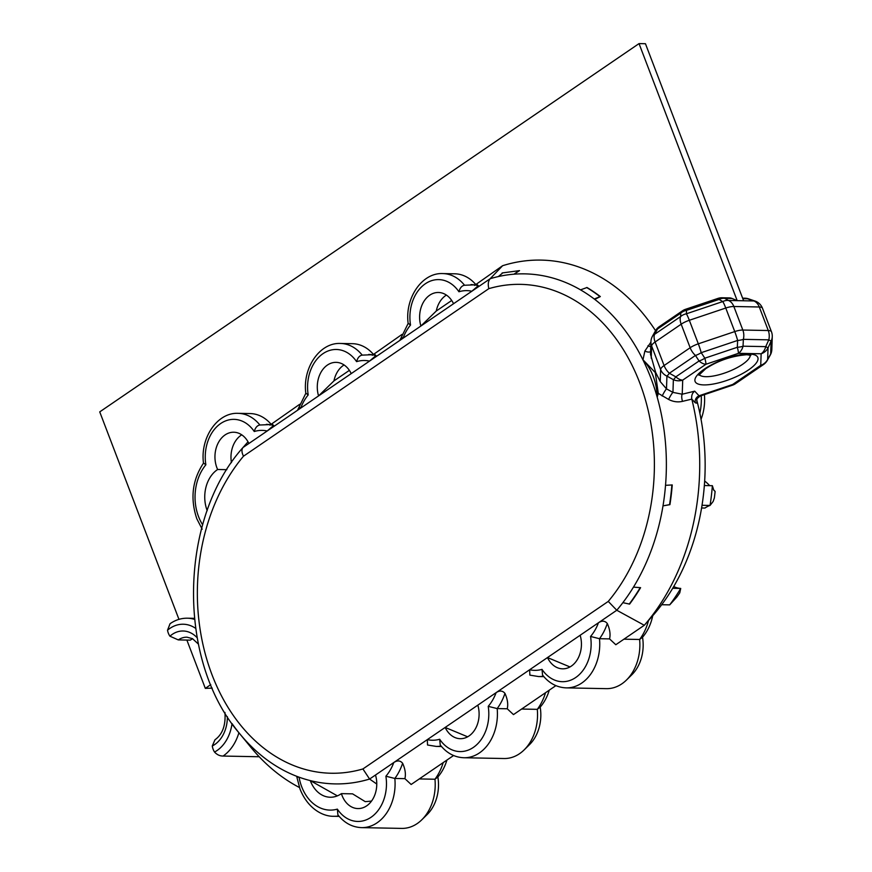 <?xml version="1.0" encoding="UTF-8"?>
<svg xmlns="http://www.w3.org/2000/svg" width="872" height="872" viewBox="0 0 872 872"><rect width="100%" height="100%" fill="white"/><g stroke="black" fill="none" stroke-linecap="round" stroke-linejoin="round"><path stroke-width="1.31" d="M623.938 639.176L639.623 639.481A49.508 37.311 91.1 0 0 648.517 620.504A49.508 37.311 91.1 0 1 639.623 639.481A43.338 32.656 91.1 0 1 626.456 680.051L631.851 674.754A36.526 27.523 91.1 0 0 642.522 637.225L639.623 639.481A43.338 32.656 91.1 0 1 606.378 688.651L566.255 687.877A43.338 32.656 91.1 0 0 599.5 638.707L609.561 638.893L615.806 644.735L644.288 625.279L616.777 610.247L608.264 601.408A182.204 137.318 -88.9 0 0 639.71 382.775A182.204 137.318 -88.9 0 0 488.832 288.654L243.484 456.198C241.62 452.394 241.457 449.494 242.994 447.51L248.891 443.488A24.362 18.356 91.1 0 0 233.783 432.229A24.362 18.356 91.1 0 0 216.91 467.784A24.362 18.356 91.1 0 0 217.64 469.496L226.851 469.67M652.725 615.741A42.684 32.166 91.1 0 1 642.522 637.225M713.165 501.444L714.353 497.988A189.486 142.801 91.1 0 0 715.116 491.459L713.754 490.162L712.37 485.704A196.309 147.935 91.1 0 1 710.048 505.433A30.52 22.999 -88.9 0 0 704.958 508.049A30.52 22.999 91.1 0 1 710.048 505.433L713.165 501.444M679.768 592.84L680.716 588.437A30.378 22.89 91.1 0 1 673.707 586.551A30.378 22.89 -88.9 0 0 680.716 588.437A196.309 147.935 91.1 0 1 669.707 604.874L676.868 597.037A189.486 142.801 91.1 0 0 679.768 592.84M704.663 481.05A43.338 32.656 91.1 0 1 709.001 484.93A43.338 32.656 91.1 0 1 709.666 485.66A43.338 32.656 91.1 0 0 704.663 481.05M713.678 489.89L714.19 490.435A36.526 27.523 91.1 0 1 715.116 491.459M521.609 709.045L537.294 709.35A49.508 37.311 91.1 0 0 545.523 692.717A49.508 37.311 91.1 0 1 537.294 709.35A43.338 32.656 91.1 0 1 524.127 749.92L529.522 744.623A36.526 27.523 91.1 0 0 540.193 707.105L537.294 709.35A43.338 32.656 91.1 0 1 504.049 758.52L463.926 757.746A43.338 32.656 91.1 0 0 497.171 708.576L507.232 708.773L513.477 714.604L555.889 685.643M549.262 690.177A42.684 32.166 91.1 0 1 540.193 707.105M419.29 778.925L434.965 779.23A49.508 37.311 91.1 0 0 443.194 762.597A49.508 37.311 91.1 0 1 434.965 779.23A43.338 32.656 91.1 0 1 421.797 819.8L427.193 814.503A36.526 27.523 91.1 0 0 437.864 776.974L434.965 779.23A43.338 32.656 91.1 0 1 401.72 828.4L361.597 827.626A43.338 32.656 91.1 0 0 394.842 778.456L404.902 778.652L411.148 784.484L453.571 755.523M446.922 760.057A42.684 32.166 91.1 0 1 437.864 776.974M361.597 827.626C352.244 827.245 344.353 822.983 337.9 814.83L337.355 809.129A37.234 28.057 -88.9 0 0 370.971 817.326A37.234 28.057 -88.9 0 0 385.893 776.222A43.404 32.711 -88.9 0 0 393.795 762.52C397.349 760.21 400.292 760.46 402.624 763.251C405.218 769.039 405.981 774.173 404.902 778.652M502.13 272.958L519.538 270.625L513.979 274.19A192.777 145.286 91.1 0 1 580.523 289.853L587.019 287.52A196.309 147.935 91.1 0 1 600.328 296.578L594.759 299.39A192.777 145.286 91.1 0 1 642.958 359.874A192.777 145.286 91.1 0 1 650.85 377.99A192.777 145.286 91.1 0 1 657.194 397.163A192.777 145.286 91.1 0 1 665.565 484.843A192.777 145.286 91.1 0 1 663.003 505.858A192.777 145.286 91.1 0 1 633.464 587.129A192.777 145.286 91.1 0 1 622.87 602.661A192.777 145.286 91.1 0 1 616.777 610.247L580.153 635.263A24.362 18.356 91.1 0 1 562.604 668.824A24.362 18.356 91.1 0 1 547.485 657.564L496.124 692.641C499.678 690.33 502.621 690.58 504.953 693.371C507.548 699.159 508.311 704.293 507.232 708.773M569.983 666.938L547.485 657.564L580.153 635.263M504.953 693.371A49.508 37.311 91.1 0 1 497.171 708.576L488.222 706.342A43.404 32.711 -88.9 0 0 496.124 692.641L477.823 705.143A24.362 18.356 91.1 0 1 460.274 738.693A24.362 18.356 91.1 0 1 445.156 727.444L375.494 775.023A24.362 18.356 91.1 0 1 357.945 808.573A24.362 18.356 91.1 0 1 342.02 795.417A24.362 18.356 91.1 0 1 341.41 793.629L352.56 793.847L365.215 801.641A210.403 158.562 91.1 0 0 371.559 801.041M467.654 736.807L445.156 727.444L477.823 705.143M337.366 795.864L310.279 780.604A30.378 22.89 91.1 0 0 310.367 780.832A30.378 22.89 91.1 0 0 330.226 797.237A30.378 22.89 91.1 0 0 341.41 793.629M207.198 510.665A30.378 22.89 91.1 0 1 207.187 510.632A30.378 22.89 91.1 0 1 217.64 469.496M701.589 507.984L704.958 508.049M661.684 604.721L669.707 604.874A196.309 147.935 91.1 0 0 680.716 588.437L672.693 588.284A196.309 147.935 91.1 0 1 661.684 604.721A196.309 147.935 91.1 0 1 654.382 613.866L644.288 625.279A210.403 158.562 91.1 0 0 691.801 399.114L682.514 401.36C677.795 402.428 673.151 401.785 668.584 399.42L658.284 393.37L657.194 397.163A49.508 37.311 91.1 0 0 642.958 359.874L644.866 351.045L650.904 342.162M238.895 732.709A43.338 32.656 91.1 0 1 223.079 756.057C219.809 756.046 216.965 754.705 214.534 752.046A13.429 10.126 91.1 0 1 213.16 749.342A13.429 10.126 91.1 0 1 212.278 745.974L214.981 739.772C222.545 734.355 225.859 725.242 224.932 712.413M223.079 756.057L259.202 756.754M241.74 434.834A24.362 18.356 -88.9 0 0 231.44 462.64M198.347 644.037L192.505 638.675L187.011 637.181A24.362 18.356 -88.9 0 0 178.28 639.906L169.92 636.189A13.429 10.126 91.1 0 1 168.34 633.181A13.429 10.126 91.1 0 1 167.522 630.216L170.051 623.72C175.414 619.97 181.191 618.128 187.382 618.204A43.338 32.656 91.1 0 1 194.521 619.393M178.28 639.906L190.292 640.135A24.362 18.356 91.1 0 1 192.679 638.773M248.03 441.821L242.95 447.565C178.422 519.559 176.809 661.041 239.756 733.766A192.777 145.286 91.1 0 1 232.039 723.607M259.246 425.035L272.522 424.479L273.634 425.46L267.192 430.986L318.563 395.91L333.943 380.901L349.378 370.36M372.246 355.296L402.025 334.401M361.575 355.155L374.851 354.599L375.963 355.58L369.521 361.106L403.049 338.216C399.638 340.527 399.376 340.331 402.243 337.638M400.139 339.786L408.205 323.316L410.527 325.038A43.251 32.591 -88.9 0 0 403.049 338.216L420.893 326.03L436.273 311.021L451.707 300.48M474.575 285.417L502.599 265.72L490.173 278.713C488.222 280.991 487.775 284.305 488.832 288.654M463.904 285.286L477.18 284.719L478.292 285.7L471.85 291.237L490.173 278.713A192.777 145.286 91.1 0 1 498.359 276.555A192.777 145.286 91.1 0 1 513.979 274.19L519.167 270.625M502.599 265.72A206.849 155.892 91.1 0 1 655.548 330.695M269.917 425.165L299.695 404.281M305.876 393.196L308.198 394.918A43.251 32.591 -88.9 0 0 300.731 408.085C297.319 410.396 297.047 410.211 299.913 407.518M475.513 284.228A43.338 32.656 -88.9 0 0 454.824 273.808L442.813 273.579A43.338 32.656 91.1 0 1 464.482 285.166M453.549 303.728L420.893 326.03A24.362 18.356 91.1 0 1 438.442 292.48A24.362 18.356 91.1 0 1 453.549 303.728L471.85 291.237A43.404 32.711 -88.9 0 0 458.923 291.76A37.234 28.057 -88.9 0 0 425.274 283.814A37.234 28.057 -88.9 0 0 410.527 325.038M446.399 295.074A24.362 18.356 -88.9 0 0 436.273 311.021M373.183 354.108A43.338 32.656 -88.9 0 0 352.495 343.688L340.483 343.459A43.338 32.656 91.1 0 1 362.153 355.046M351.22 373.608L318.563 395.91A24.362 18.356 91.1 0 1 336.112 362.36A24.362 18.356 91.1 0 1 351.22 373.608L369.521 361.106A43.404 32.711 -88.9 0 0 356.594 361.64A37.234 28.057 -88.9 0 0 322.945 353.694A37.234 28.057 -88.9 0 0 308.198 394.918M344.069 364.954A24.362 18.356 -88.9 0 0 333.943 380.901M270.854 423.977A43.338 32.656 -88.9 0 0 250.166 413.568L238.154 413.339A43.338 32.656 91.1 0 1 259.823 424.926M178.956 619.349L99.735 411.878L639.034 43.6L737.189 300.644L732.077 298.475A12.208 9.2 -88.9 0 0 729.417 297.908L722.114 297.766A12.208 9.2 91.1 0 1 724.763 298.333A12.208 9.963 119.8 0 0 719.051 299.423A12.208 1.504 -108.6 0 0 717.994 298.398L685.501 309.309A12.208 1.504 71.4 0 1 686.558 310.334A12.208 10.802 -176.7 0 0 680.792 313.113L657.543 328.984A12.208 6.834 -150.7 0 0 655.493 330.793A12.208 12.208 0 0 1 659.254 326.673A12.208 7.074 55.7 0 0 657.543 328.984L654.523 334.379A12.208 6.834 -150.7 0 0 652.474 336.189L655.493 330.793M671.876 484.93A196.309 147.935 91.1 0 1 669.554 504.648L669.925 504.659A196.309 147.935 91.1 0 0 672.247 484.941L666.513 485.268M669.925 504.659L663.003 505.858L669.554 504.648M640.593 587.663L633.464 587.129L640.593 587.663A196.309 147.935 91.1 0 1 629.584 604.111L622.87 602.661M700.325 395.997C697.447 398.101 696.303 399.3 696.892 399.605L696.826 403.158L695.311 402.842L691.801 399.114C691.311 395.594 692.281 392.945 694.712 391.168L699.05 395.779L700.325 395.997L732.436 385.206A12.208 12.208 0 0 0 735.434 383.713A12.208 7.074 -124.3 0 1 732.687 384.476A12.208 1.504 71.4 0 1 732.436 385.206M696.804 400.303A196.309 147.935 91.1 0 1 704.347 485.551A196.309 147.935 91.1 0 1 702.025 505.28A196.309 147.935 91.1 0 1 672.693 588.284M543.452 676.203A49.355 37.191 91.1 0 1 538.525 676.541L529.86 675.124L529.642 669.751A43.251 32.591 -88.9 0 0 542.013 669.38A37.234 28.057 -88.9 0 0 575.629 677.577A37.234 28.057 -88.9 0 0 590.551 636.462A43.404 32.711 -88.9 0 0 598.454 622.761C602.007 620.45 604.95 620.701 607.283 623.491C609.888 629.279 610.64 634.413 609.561 638.893M441.123 746.072A49.355 37.191 91.1 0 1 436.196 746.41L427.531 745.004L427.324 739.63A43.251 32.591 -88.9 0 0 439.684 739.26A37.234 28.057 -88.9 0 0 473.3 747.457A37.234 28.057 -88.9 0 0 488.222 706.342M376.78 784.037L369.597 779.045A192.777 145.286 91.1 0 1 310.279 780.604A192.777 145.286 -88.9 0 1 299.063 777.181A192.777 145.286 91.1 0 1 239.756 733.766L250.776 747.195A210.403 158.562 91.1 0 0 299.467 787.525M338.794 815.952A49.355 37.191 91.1 0 1 333.867 816.29C322.4 816.606 307.543 808.126 300.001 789.007L296.872 777.137L299.063 777.181A43.251 32.591 -88.9 0 0 301.701 786.751A43.251 32.591 -88.9 0 0 337.355 809.129M259.867 424.98C257.185 425.492 255.311 427.672 254.264 431.52A43.404 32.711 -88.9 0 1 267.192 430.986L248.891 443.488M580.523 289.853A192.777 145.286 91.1 0 1 594.759 299.39L595.303 298.78M243.484 456.198A182.204 137.318 -88.9 0 0 212.038 674.83A182.204 137.318 -88.9 0 0 362.916 768.951L369.597 779.045L375.494 775.023M701.23 395.692A49.508 37.311 91.1 0 1 699.867 413.241M658.284 393.37L655.297 372.573L643.285 360.092M498.359 276.555L502.752 272.903M586.649 287.52A196.309 147.935 91.1 0 1 599.947 296.567L600.328 296.578M599.947 296.567L594.9 298.78M704.347 485.551L712.37 485.704A196.309 147.935 91.1 0 1 710.048 505.433L702.025 505.28M402.624 763.251A49.508 37.311 91.1 0 1 394.842 778.456L385.893 776.222M463.926 757.746C454.574 757.376 446.682 753.103 440.229 744.961L439.684 739.26M607.283 623.491A49.508 37.311 91.1 0 1 599.5 638.707L590.551 636.462M566.255 687.877C556.903 687.496 549.011 683.234 542.558 675.081L542.013 669.38M464.525 285.22C461.833 285.733 459.969 287.913 458.923 291.76M362.196 355.1C359.504 355.613 357.64 357.793 356.594 361.64M202.195 529.206L196.832 518.807C190.042 498.566 192.287 479.992 203.547 463.065L205.868 464.798A43.251 32.591 -88.9 0 0 198.522 516.551A43.251 32.591 -88.9 0 0 202.653 524.824M695.311 402.842A6.104 5.755 136.8 0 1 699.05 395.779L732.687 384.476L760.744 365.313A12.208 7.074 -124.3 0 0 763.491 364.55A12.208 12.208 0 0 0 767.262 360.441L770.281 355.046A12.208 6.834 -150.7 0 0 770.674 354.021A12.208 11.51 1.9 0 0 771.829 349.487L772.265 336.559A12.208 11.51 -178.1 0 1 771.11 341.083L768.799 339.84L743.347 339.35A12.208 4.818 -177.4 0 1 737.636 340.44A12.208 1.504 -108.6 0 0 734.747 331.578L725.755 308.034A12.208 1.504 -108.6 0 0 722.79 301.559L719.051 299.423L686.558 310.334L686.362 313.8A12.208 1.504 71.4 0 1 689.327 320.275L698.319 343.819A12.208 1.504 71.4 0 1 701.208 352.68A12.208 5.657 146.7 0 1 695.442 355.449L669.369 373.249A12.208 1.679 119.1 0 1 666.927 376.094A12.208 11.51 -178.1 0 1 660.627 369.554L651.635 346.01A12.208 11.51 -178.1 0 1 650.926 341.737L650.501 354.261L655.689 372.464L660.224 381.565L666.491 388.868L672.944 392.389L682.231 394.209L694.712 391.168M704.402 394.624A42.684 32.166 91.1 0 1 701.044 419.301M732.077 298.475L724.763 298.333L728.502 300.469L737.189 300.644L753.953 300.96L747.457 298.769L742.813 298.682M767.262 360.441A12.208 6.834 -150.7 0 0 767.654 359.406L768.047 347.873L765.736 346.631A12.208 9.2 -88.9 0 1 761.136 353.781L760.744 365.313A12.208 11.51 1.9 0 0 767.654 359.406L770.674 354.021L771.11 341.083L768.047 347.873A12.208 11.51 -178.1 0 1 761.136 353.781L738.442 353.334A12.208 1.504 -108.6 0 0 737.32 347.285L737.636 340.44L701.208 352.68L704.838 358.196A12.208 1.504 71.4 0 1 705.949 364.256L682.711 380.127A12.208 11.51 -178.1 0 1 673.369 379.68L666.927 376.094L666.491 388.868A6.104 0.643 118.5 0 0 662.164 396.019M660.224 381.565L660.627 369.554A12.208 3.793 159.1 0 1 664.093 365.542L690.155 347.743L681.174 324.199L655.101 341.998L664.093 365.542A12.208 7.074 55.7 0 0 669.369 373.249L675.822 376.846A12.208 1.679 119.1 0 1 673.369 379.68L672.944 392.389A6.104 0.719 118.7 0 0 668.584 399.42M651.231 358.207L651.635 346.01A12.208 3.793 159.1 0 1 655.101 341.998A12.208 7.074 55.7 0 1 654.523 334.379L680.596 316.58A12.208 7.074 -124.3 0 0 681.174 324.199A12.208 3.793 159.1 0 1 689.327 320.275L725.755 308.034A12.208 3.793 159.1 0 1 733.843 306.497L742.835 330.041L768.276 330.532L759.294 306.988L733.843 306.497A12.208 9.2 91.1 0 0 728.502 300.469A12.208 9.963 119.8 0 0 722.79 301.559L686.362 313.8A12.208 10.802 -176.7 0 0 680.596 316.58L680.792 313.113A12.208 7.074 -124.3 0 1 682.504 310.803L659.254 326.673M704.838 358.196A12.208 5.657 146.7 0 1 699.072 360.975L695.442 355.449A12.208 7.074 -124.3 0 1 690.155 347.743A12.208 3.793 159.1 0 1 698.319 343.819L734.747 331.578A12.208 3.793 159.1 0 1 742.835 330.041A12.208 9.2 91.1 0 1 743.347 339.35L743.042 346.195A12.208 4.818 -177.4 0 1 737.32 347.285L704.838 358.196M772.265 336.559A12.208 12.208 0 0 0 771.469 331.785L762.477 308.241A12.208 12.208 0 0 0 754.978 301.036L748.481 298.834A12.208 4.785 108.7 0 0 747.457 298.769A12.208 9.2 -88.9 0 0 744.808 298.202L742.617 298.159M754.978 301.036A12.208 4.785 108.7 0 0 753.953 300.96A12.208 9.2 -88.9 0 1 759.294 306.988A12.208 3.793 159.1 0 1 762.477 308.241M682.514 401.36A6.104 2.191 76.3 0 1 682.231 394.209L682.711 380.127A12.208 7.074 55.7 0 1 675.822 376.846L699.072 360.975A12.208 7.074 -124.3 0 0 705.949 364.256L738.442 353.334A12.208 9.2 91.1 0 0 743.042 346.195L765.736 346.631L768.799 339.84A12.208 9.2 -88.9 0 0 768.276 330.532A12.208 3.793 159.1 0 1 771.469 331.785M650.752 346.642A6.104 3.433 29.3 0 1 647.94 345.748M650.588 351.667A6.104 3.368 29.2 0 1 644.866 351.045M639.034 43.6L645.454 43.72L743.609 300.764M186.87 640.07L205.312 688.368L210.752 684.651M212.234 688.139L205.312 688.368M699.181 374.622A27.468 8.535 159.1 0 0 705.906 376.682A27.468 8.535 159.1 0 0 734.344 369.052A27.468 8.535 159.1 0 0 750.247 355.122M749.07 354.043A33.583 10.431 -20.9 0 1 748.536 369.902A33.583 10.431 -20.9 0 1 703.868 384.912A33.583 10.431 -20.9 0 1 704.402 369.052A33.583 10.431 -20.9 0 1 749.07 354.043M362.916 768.951L608.264 601.408M214.534 752.046A37.234 28.057 -88.9 0 0 232.028 723.618M227.363 716.686A30.466 22.955 91.1 0 1 212.278 745.974M169.92 636.189A30.466 22.955 91.1 0 1 197.127 637.726M195.611 628.331A37.234 28.057 -88.9 0 0 167.522 630.216M640.212 587.652A196.309 147.935 91.1 0 1 629.213 604.1M470.989 284.599A49.508 37.311 91.1 0 1 478.292 285.7M368.66 354.479A49.508 37.311 91.1 0 1 375.963 355.58M266.331 424.359A49.508 37.311 91.1 0 1 273.634 425.46M254.264 431.52A37.234 28.057 -88.9 0 0 220.616 423.574A37.234 28.057 -88.9 0 0 205.868 464.798M709.688 485.66L709.001 484.93M750.073 354.261L750.857 355.351L746.89 354.73C731.804 355.918 718.07 360.594 705.677 368.747L698.875 375.2L698.734 373.859M333.867 816.29L339.175 816.388M187.382 618.204L194.412 618.335M436.196 746.41L441.505 746.519M538.525 676.541L543.834 676.639M408.151 323.479C404.673 298.311 421.917 272.478 442.813 273.579M297.81 409.666L305.876 393.185M305.832 393.359C302.344 368.18 319.588 342.358 340.483 343.459M203.503 463.239C200.026 438.06 217.259 412.238 238.154 413.339M763.491 364.55L735.434 383.713M652.474 336.189A12.208 12.208 0 0 0 650.926 341.737M685.501 309.309A12.208 12.208 0 0 0 682.504 310.803M722.114 297.766A12.208 12.208 0 0 0 717.994 298.398M748.481 298.834A12.208 12.208 0 0 0 744.808 298.202M770.281 355.046A12.208 12.208 0 0 0 771.829 349.487"/></g></svg>
